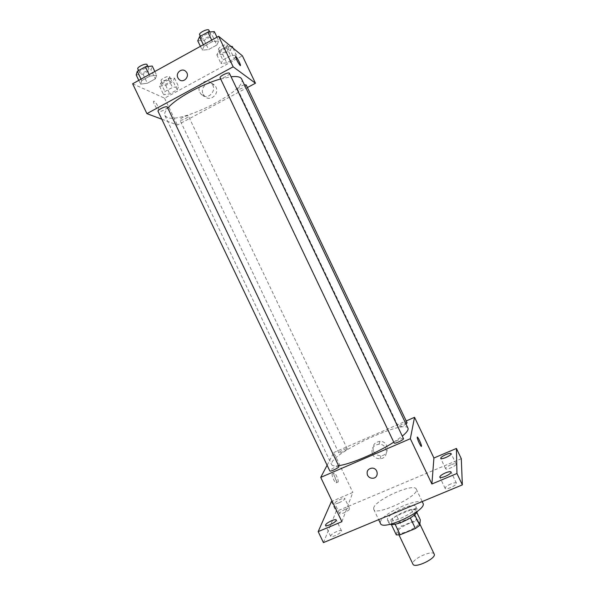 <?xml version="1.0" encoding="UTF-8"?>
<svg xmlns="http://www.w3.org/2000/svg" width="595" height="595" viewBox="0 0 595 595"><rect width="100%" height="100%" fill="white"/><g stroke="black" fill="none" stroke-linecap="round" stroke-linejoin="round"><path stroke-width="0.45" stroke-dasharray="2.98 2.23" d="M434.179 554.057C432.729 549.765 412.908 558.437 412.826 563.376L412.945 564.179M397.72 531.714L397.795 532.428C399.089 536.63 421.483 525.943 419.036 522.298C417.824 518.505 398.033 527.259 397.72 531.714M410.334 517.925L414.618 514.593L415.303 509.313L411.443 509.588L396.649 515.724L401.618 526.144L416.426 520.045L420.315 519.837M396.322 534.912L397.334 529.29L401.618 526.144M410.267 517.784L395.132 524.247M391.384 524.574L392.343 518.825L397.334 529.29M391.235 524.255L395.043 524.069M396.649 515.724L392.343 518.825M390.067 524.292L389.212 523.563C386.259 518.833 415.727 504.776 417.541 510.049L417.578 511.172M400.762 518.327C410.833 513.708 415.86 509.774 415.86 506.516C414.358 501.771 388.104 513.426 387.457 519.1L387.531 520.03C388.959 521.77 393.369 521.198 400.762 518.327M411.443 509.588L416.426 520.045M415.303 509.313L416.842 512.548M422.986 503.221C420.65 496.163 381.626 513.448 380.391 522.031L380.488 523.496M373.682 507.974L373.742 509.365C375.735 516.839 420.799 495.338 416.247 489.09C414.12 482.463 375.125 499.83 373.682 507.974M450.854 464.821C447.373 466.398 445.633 467.707 445.61 468.734C446.116 470.489 457.131 465.476 456.09 463.966C455.51 463.379 453.762 463.661 450.854 464.821M345.241 509.32C341.56 511.023 339.663 512.444 339.552 513.582C340.035 515.255 350.604 510.034 349.6 508.613C349.153 508.1 347.703 508.331 345.241 509.32M336.859 531.469C332.836 533.336 330.768 534.927 330.671 536.259C331.259 538.2 342.646 532.48 341.5 530.822C341.002 530.219 339.462 530.435 336.859 531.469M450.772 483.98C446.994 485.698 445.105 487.156 445.112 488.354C445.729 490.392 457.629 484.97 456.432 483.192C455.785 482.493 453.896 482.753 450.772 483.98M323.435 542.61L336.138 511.462L461.289 458.671M339.053 502.745C336.599 503.734 335.163 503.987 334.732 503.504C334.866 502.418 336.777 501.02 340.459 499.309C342.913 498.312 344.356 498.06 344.795 498.543C344.669 499.622 342.757 501.027 339.053 502.745M341.894 521.681L352.828 492.444L332.129 501.235M331.4 501.548L336.138 511.462M327.109 465.245L333.78 452.542L352.828 492.444M333.78 452.542L406.207 420.948M373.556 451.397C375.162 454.342 377.632 455.777 380.986 455.711C390 455.413 389.026 441.044 379.997 441.326C374.121 442.316 371.972 445.67 373.556 451.397M407.977 428.199C405.188 419.497 336.941 450.363 331.898 462.449L331.623 464.613C332.248 465.87 334.561 466.227 338.562 465.692M393.771 442.189L402.294 436.135M407.099 422.829C406.876 421.81 398.583 425.551 398.464 426.719L398.464 426.86C399.885 427.106 402.391 426.161 405.991 424.034M338.919 466.435C338.674 465.335 330.396 469.143 329.838 470.615L329.801 470.89M403.477 438.612C403.194 437.437 394.306 441.445 394.143 442.814L394.15 442.985M347.242 449.039C346.833 450.281 338.986 453.896 338.808 452.921C338.153 452.051 346.997 447.775 347.257 448.831L347.242 449.039M332.196 473.94L332.144 474.066C331.422 476.03 335.9 484.97 336.413 482.582C337.112 480.701 332.895 472.073 332.196 473.94M333.944 473.189L333.899 473.308C333.185 475.264 337.663 484.211 338.161 481.831C338.845 479.949 334.635 471.322 333.944 473.189M421.394 446.354C420.836 446.912 417.073 438.842 417.214 437.377L417.303 437.124M372.515 454.387C374.136 457.369 376.642 458.827 380.034 458.76C389.167 458.47 388.185 443.915 379.037 444.197C373.08 445.186 370.901 448.585 372.515 454.387M241.644 79.001C248.175 89.86 181.192 124.162 167.098 117.394L164.919 115.594C164.101 113.823 165.06 111.332 167.805 108.112M220.648 78.957L231.068 76.762M188.191 115.824C186.808 115.021 179.05 118.903 179.854 119.997C180.3 121.425 189.232 117.245 188.399 115.995L188.191 115.824M229.417 73.304C230.354 74.68 221.645 79.165 220.276 78.012L220.12 77.841M167.307 107.063C168.199 108.342 160.01 112.44 158.329 111.57L158.047 111.339M246.151 84.914C246.97 86.097 238.84 90.269 237.68 89.272L237.554 89.131C238.126 87.584 240.41 86.141 244.411 84.802M161.81 119.208L177.392 125.039L247.401 87.539M234.378 58.674L236.364 55.112L230.6 55.737L222.842 59.976L220.968 63.501L226.74 62.832L234.378 58.674L236.364 55.112L230.6 55.737L222.842 59.976L220.968 63.501L226.74 62.832L234.378 58.674L230.28 50.069L232.229 46.432M155.332 78.852L156.641 75.275L149.851 76.1L141.744 80.57L140.576 84.126L147.367 83.24L155.332 78.852L156.641 75.275L149.851 76.1L141.744 80.57L140.576 84.126L147.367 83.24L155.332 78.852L150.959 69.704L152.231 66.03M132.64 83.769L164.562 98.175L242.403 55.818M216.818 45.019L218.789 41.033L212.408 41.591L204.048 46.202L202.218 50.158L208.607 49.541L216.818 45.019L218.789 41.033L212.408 41.591L204.048 46.202L202.218 50.158L208.607 49.541L216.818 45.019L212.393 35.722L214.319 31.639M177.161 89.823L178.589 86.61L172.468 87.465L164.927 91.578L163.625 94.761L169.746 93.861L177.161 89.823L178.589 86.61L172.468 87.465L164.927 91.578L163.625 94.761L169.746 93.861L177.161 89.823L173.123 81.351L174.506 78.057L168.355 78.845L160.821 82.973L159.557 86.238L165.708 85.405L173.123 81.351M164.562 98.175L177.392 125.039M203.2 94.211L204.65 96.264C210.905 103.002 221.258 91.846 214.669 85.42C209.433 79.358 199.377 87.101 203.2 94.211M154.083 101.076L153.555 101.306C152.937 103.143 158.471 111.912 158.82 109.673C158.248 106.371 156.671 103.508 154.083 101.076M154.09 101.076L153.555 101.306C152.945 103.143 158.478 111.912 158.82 109.673C158.255 106.371 156.678 103.5 154.09 101.076M240.417 65.614L240.179 65.539C238.052 62.817 236.513 59.85 235.561 56.629L235.635 56.421M199.853 92.418L201.326 94.493C207.662 101.321 218.149 90.016 211.47 83.493C206.167 77.357 195.986 85.211 199.853 92.418M162.978 84.371L162.74 84.14C161.766 82.66 170.75 78.466 171.293 80.154C172.178 81.478 164.525 85.353 162.978 84.371M174.506 78.057L178.589 86.61M168.355 78.845L172.468 87.465M160.821 82.973L164.927 91.578M159.557 86.238L163.625 94.761M165.708 85.405L169.746 93.861M161.349 80.957L161.104 80.727C160.122 79.217 169.106 75.029 169.657 76.74C170.564 78.079 162.911 81.961 161.349 80.957M231.105 46.536L226.435 46.99L218.685 51.237L216.848 54.859L222.649 54.249L230.28 50.069M220.366 52.933L220.232 52.762C219.235 51.237 228.257 46.789 228.822 48.522C229.752 49.935 221.638 54.16 220.366 52.933M233.039 48.121L236.364 55.112M226.435 46.99L230.6 55.737M218.685 51.237L222.842 59.976M216.848 54.859L220.968 63.501M222.649 54.249L226.74 62.832M218.715 49.467L218.573 49.296C217.569 47.749 226.598 43.294 227.164 45.056C228.108 46.492 220.001 50.724 218.715 49.467M136.181 74.918L143.001 74.107L150.959 69.704M139.847 72.888L139.55 72.605C138.427 70.857 148.17 66.395 148.817 68.351C149.828 69.883 141.662 74.018 139.847 72.888M154.849 71.512L156.641 75.275M149.152 74.65L149.851 76.1M141.052 79.12L141.744 80.57M138.784 80.377L140.576 84.126M143.001 74.107L147.367 83.24M147.054 64.662C148.081 66.216 139.907 70.351 138.085 69.199L137.787 68.908M197.763 40.81L204.182 40.267L212.393 35.722M201.549 38.712L201.37 38.496C200.218 36.704 209.99 31.922 210.667 33.945C211.738 35.596 203.044 40.133 201.549 38.712M216.967 37.202L218.789 41.033M211.701 40.11L212.408 41.591M203.349 44.729L204.048 46.202M200.403 46.351L202.218 50.158M204.182 40.267L208.607 49.541M208.882 30.196C209.961 31.87 201.266 36.414 199.764 34.964L199.585 34.748M419.862 524.031L419.036 522.298M399 534.957L397.795 532.428M387.531 520.03L389.212 523.563M415.86 506.516L417.541 510.049M373.742 509.365L378.658 519.666M416.247 489.09L422.197 501.57M456.432 483.192L451.107 472.006M445.112 488.354L439.794 477.183M341.5 530.822L336.309 519.956M330.671 536.259L325.472 525.378M349.6 508.613L344.795 498.543M339.552 513.582L334.732 503.504M456.09 463.966L451.166 453.628M445.61 468.734L440.694 458.403M333.899 473.308L332.144 474.066M338.161 481.831L336.413 482.582M380.034 458.76L380.986 455.711M379.037 444.197L379.997 441.326M164.919 115.594L331.623 464.613M347.257 448.831L188.399 115.995M338.808 452.921L179.854 119.997M237.554 89.131L398.464 426.86M201.326 94.493L204.65 96.264M211.47 83.493L214.669 85.42M161.104 80.727L162.74 84.14M169.657 76.74L171.293 80.154M218.573 49.296L220.232 52.762M227.164 45.056L228.822 48.522M138.576 70.567L139.55 72.605M147.939 66.506L148.817 68.351M200.329 36.317L201.37 38.496M209.73 31.981L210.667 33.945"/><path stroke-width="0.89" d="M399 534.957L412.945 564.179C414.499 568.924 436.886 558.244 434.179 554.057L419.862 524.031M416.842 512.548L420.315 519.837L419.728 525.311L415.399 528.546L400.16 534.793L396.322 534.912L391.384 524.574M395.132 524.247L400.16 534.793M410.334 517.925L415.399 528.546M417.578 511.172C415.92 514.601 410.892 518.178 402.48 521.919C396.56 524.269 392.425 525.058 390.067 524.292M414.7 514.779L419.728 525.311M378.658 519.666L380.488 523.496C382.711 531.454 427.768 509.96 422.986 503.221L422.197 501.57M406.207 420.948L414.537 417.311L433.919 458.009L456.424 448.452L461.289 458.671L462.36 484.88L323.435 542.61L318.176 531.61L331.4 501.548L332.129 501.235M456.424 448.452L456.945 473.501L462.36 484.88M456.945 473.501L431.896 483.995L410.327 438.716L320.727 477.391L341.894 521.681L318.176 531.61M367.502 475.189C366.379 471.188 367.866 468.83 371.964 468.116C378.42 467.849 379.134 478.164 372.671 478.254C370.335 478.261 368.617 477.242 367.502 475.189C366.379 471.188 367.866 468.83 371.964 468.116C378.427 467.849 379.134 478.164 372.671 478.254C370.335 478.261 368.617 477.235 367.502 475.182M330.061 524.671C327.466 525.712 325.934 525.943 325.472 525.378C325.599 524.106 327.674 522.536 331.705 520.67C334.293 519.628 335.833 519.39 336.309 519.956C336.197 521.22 334.115 522.789 330.061 524.671M445.886 457.488C442.97 458.656 441.237 458.961 440.694 458.403C440.731 457.414 442.487 456.134 445.96 454.543C448.868 453.375 450.608 453.07 451.166 453.628C451.136 454.602 449.381 455.889 445.886 457.488M445.402 476.32C442.271 477.554 440.404 477.837 439.794 477.183C439.809 476.037 441.706 474.602 445.491 472.876C448.608 471.642 450.482 471.352 451.107 472.006C451.107 473.151 449.203 474.587 445.402 476.32M433.919 458.009L431.896 483.995M338.562 465.692C350.195 464.308 377.461 452.758 393.771 442.189M402.294 436.135C406.779 432.416 408.676 429.776 407.977 428.199L241.644 79.001C240.566 76.852 237.041 76.108 231.068 76.762M414.537 417.311L410.327 438.716M320.727 477.391L327.109 465.245M405.991 424.034L407.099 422.829L246.151 84.914L244.411 84.802M329.801 470.89C330.106 472.118 339.686 467.439 338.919 466.435L167.307 107.063C166.801 105.397 157.073 109.889 158.047 111.339L329.801 470.89M394.15 442.985C394.463 444.249 404.258 439.66 403.477 438.612L229.417 73.304C228.889 71.579 219.116 76.346 220.12 77.841L394.15 442.985M417.303 437.124C417.883 436.611 421.61 444.621 421.483 446.109L421.476 446.198C421.379 447.946 417.08 439.043 417.214 437.377C417.147 435.22 421.61 444.346 421.483 446.101L421.394 446.354M167.805 108.112C175.607 98.584 201.653 84.126 220.648 78.957M247.401 87.539L255.456 83.226L233.166 66.819L146.906 113.63L161.81 119.208M255.456 83.226L242.403 55.818L218.625 36.288L233.166 66.819M218.625 36.288L132.64 83.769L146.906 113.63M177.89 77.833C175.198 72.821 182.219 67.317 185.923 71.564C190.616 76.1 183.312 84.074 178.894 79.269L177.89 77.833C175.198 72.821 182.219 67.317 185.923 71.564C190.616 76.1 183.312 84.074 178.894 79.269L177.89 77.833M240.179 65.532C238.059 62.817 236.52 59.85 235.568 56.622C235.449 54.636 240.596 63.836 240.484 65.405L240.179 65.532M235.635 56.421C236.178 55.848 240.603 64.052 240.484 65.413L240.417 65.614M233.039 48.121L232.229 46.432L231.105 46.536M154.849 71.512L152.231 66.03L145.396 66.781L137.304 71.274L136.181 74.918L138.784 80.377M145.396 66.781L149.152 74.65M137.304 71.274L141.052 79.12M138.576 70.567L137.787 68.908C136.649 67.138 146.4 62.676 147.054 64.662L147.939 66.506M216.967 37.202L214.319 31.639L207.893 32.115L199.541 36.749L197.763 40.81L200.403 46.351M207.893 32.115L211.701 40.11M199.541 36.749L203.349 44.729M200.329 36.317L199.585 34.748C198.418 32.933 208.191 28.144 208.882 30.196L209.73 31.981"/></g></svg>
